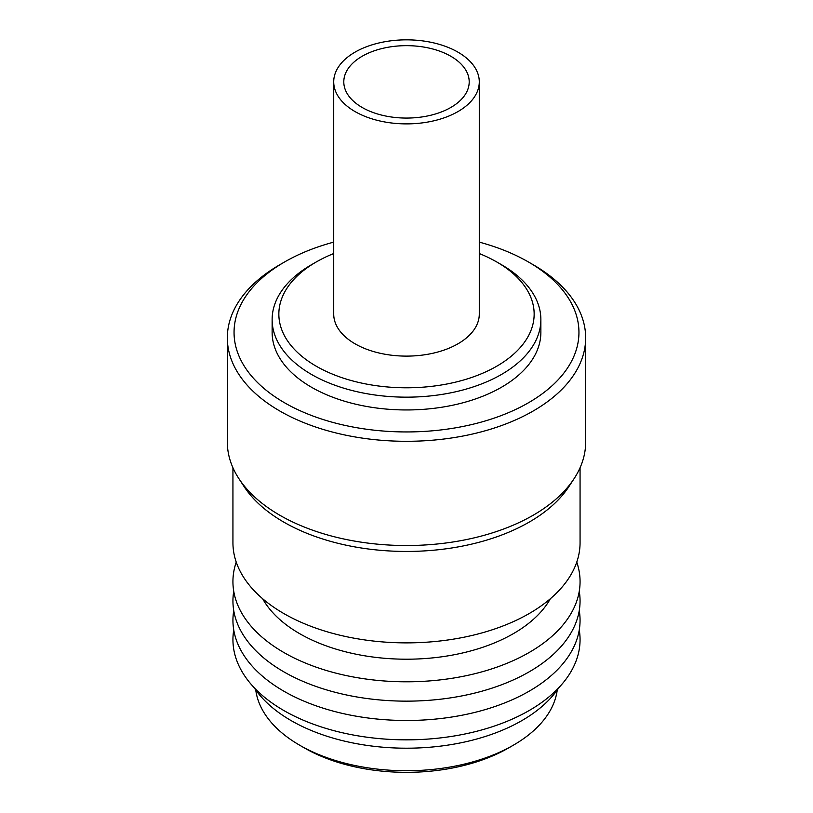 <?xml version="1.0" encoding="UTF-8"?>
<svg xmlns="http://www.w3.org/2000/svg" width="813" height="813" viewBox="0 0 813 813"><rect width="100%" height="100%" fill="white"/><g stroke="black" fill="none" stroke-linecap="round" stroke-linejoin="round"><path stroke-width="1.22" d="M333.716 242.122A172.447 99.562 0 0 0 284.56 261.979L279.814 264.723A179.165 103.434 0 0 0 227.335 337.862L227.335 442.099A179.165 103.434 0 0 0 238.91 478.664L244.144 486.662A173.565 100.202 0 0 0 283.767 522.098A173.565 100.202 0 0 0 568.856 486.662L574.09 478.664A179.165 103.434 0 0 0 585.665 442.099L585.665 337.862A179.165 103.434 0 0 0 533.186 264.723L528.44 261.979A172.447 99.562 0 0 0 479.284 242.122M238.91 478.664A179.165 103.434 0 0 0 279.814 515.239A179.165 103.434 0 0 0 574.09 478.664M232.935 467.749L232.935 542.667A173.565 100.202 0 0 0 283.767 613.52A173.565 100.202 0 0 0 472.922 635.248A173.565 100.202 0 0 0 580.065 542.667L580.065 467.749M262.629 598.724A151.167 87.276 0 0 0 299.611 633.642A151.167 87.276 0 0 0 550.371 598.724M236.237 562.129A173.565 100.202 0 0 0 283.767 652.453A173.565 100.202 0 0 0 488.247 669.993A173.565 100.202 0 0 0 576.763 562.129M233.748 591.275A173.565 100.202 0 0 0 283.767 671.802A173.565 100.202 0 0 0 480.595 691.558A173.565 100.202 0 0 0 579.252 591.275M233.748 610.614A173.565 100.202 0 0 0 283.767 691.141A173.565 100.202 0 0 0 480.595 710.908A173.565 100.202 0 0 0 579.252 610.614M233.748 629.963A173.565 100.202 0 0 0 283.767 710.491A173.565 100.202 0 0 0 480.595 730.257A173.565 100.202 0 0 0 579.252 629.963M254.083 687.574A163.118 94.176 0 0 0 291.156 720.613A163.118 94.176 0 0 0 558.917 687.574M513.389 745.175L508.643 747.919A144.45 83.393 0 0 1 304.357 747.919L299.611 745.186A151.167 87.276 0 0 0 513.389 745.175A151.167 87.276 0 0 0 557.24 690.003M316.237 366.206A127.651 73.698 0 0 0 496.763 366.206A127.651 73.698 0 0 0 496.763 261.979L501.519 264.723A134.369 77.581 0 0 1 540.869 319.58A134.369 77.581 0 0 1 457.922 391.256A134.369 77.581 0 0 1 311.481 374.437A134.369 77.581 0 0 1 272.131 319.58A134.369 77.581 0 0 1 311.481 264.723L316.237 261.979A127.651 73.698 0 0 0 316.237 366.206M272.131 319.58L272.131 332.375A134.369 77.581 0 0 0 311.481 387.232A134.369 77.581 0 0 0 457.922 404.051A134.369 77.581 0 0 0 540.869 332.375L540.869 319.58M284.56 261.979A172.447 99.562 0 0 0 284.56 402.781A172.447 99.562 0 0 0 528.44 402.781A172.447 99.562 0 0 0 528.44 261.979L533.186 264.723M227.335 337.862A179.165 103.434 0 0 0 279.814 411.012A179.165 103.434 0 0 0 475.066 433.431A179.165 103.434 0 0 0 585.665 337.862M501.519 264.723L496.763 261.979A127.651 73.698 0 0 0 479.284 253.544M333.716 253.544A127.651 73.698 0 0 0 316.237 261.979M255.76 690.003A151.167 87.276 0 0 0 299.611 745.175A151.167 87.276 0 0 0 299.611 745.186L304.357 747.919M450.839 56.27A62.703 36.199 0 0 0 382.506 48.414A62.703 36.199 0 0 0 343.797 81.869A62.703 36.199 0 0 0 362.161 107.468A62.703 36.199 0 0 0 430.494 115.314A62.703 36.199 0 0 0 469.203 81.869A62.703 36.199 0 0 0 450.839 56.27M355.037 111.574A72.784 42.022 0 0 0 434.355 120.69A72.784 42.022 0 0 0 479.284 81.869A72.784 42.022 0 0 0 457.963 52.154A72.784 42.022 0 0 0 378.645 43.038A72.784 42.022 0 0 0 333.716 81.869A72.784 42.022 0 0 0 355.037 111.574M333.716 81.869L333.716 314.092A72.784 42.022 0 0 0 355.037 343.808A72.784 42.022 0 0 0 434.355 352.913A72.784 42.022 0 0 0 479.284 314.092L479.284 81.869"/></g></svg>
